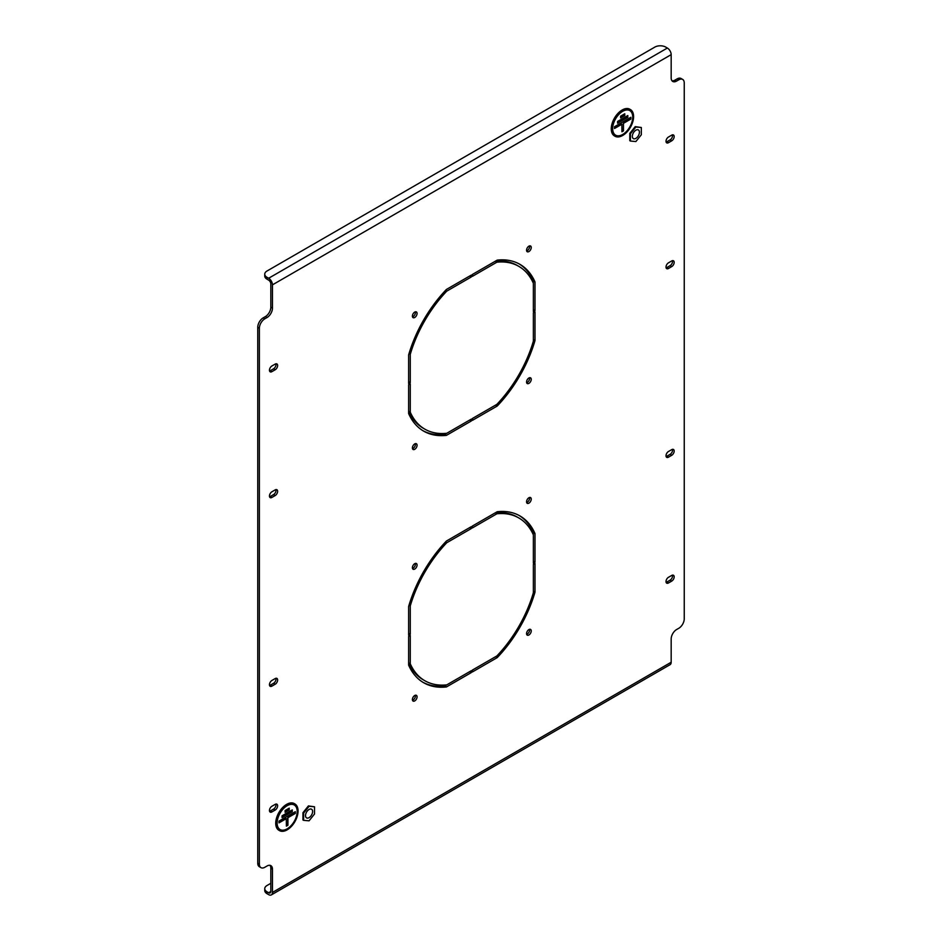 <?xml version="1.0" encoding="UTF-8"?>
<svg xmlns="http://www.w3.org/2000/svg" width="942" height="942" viewBox="0 0 942 942"><rect width="100%" height="100%" fill="white"/><g stroke="black" fill="none" stroke-linecap="round" stroke-linejoin="round"><path stroke-width="1.41" d="M528.898 251.573A3.309 1.908 120 0 0 531.064 248.653A3.309 1.908 120 0 0 530.558 246.003A3.309 1.908 120 0 0 528.898 246.168A3.309 1.908 120 0 0 526.743 249.088A3.309 1.908 120 0 0 527.249 251.738A3.309 1.908 120 0 0 528.898 251.573M526.649 250.89A3.309 1.908 120 0 0 527.273 250.631A3.309 1.908 120 0 0 529.522 245.909M414.727 317.489A3.309 1.908 120 0 0 416.894 314.569A3.309 1.908 120 0 0 416.388 311.92A3.309 1.908 120 0 0 414.727 312.085A3.309 1.908 120 0 0 412.572 315.005A3.309 1.908 120 0 0 413.079 317.654A3.309 1.908 120 0 0 414.727 317.489M412.478 316.806A3.309 1.908 120 0 0 413.102 316.547A3.309 1.908 120 0 0 415.351 311.826M414.727 449.322A3.309 1.908 120 0 0 416.894 446.402A3.309 1.908 120 0 0 416.388 443.753A3.309 1.908 120 0 0 414.727 443.918A3.309 1.908 120 0 0 412.572 446.838A3.309 1.908 120 0 0 413.079 449.487A3.309 1.908 120 0 0 414.727 449.322M412.478 448.639A3.309 1.908 120 0 0 413.102 448.38A3.309 1.908 120 0 0 415.351 443.647M528.898 383.406A3.309 1.908 120 0 0 531.064 380.486A3.309 1.908 120 0 0 530.558 377.836A3.309 1.908 120 0 0 528.898 378.001A3.309 1.908 120 0 0 526.743 380.921A3.309 1.908 120 0 0 527.249 383.571A3.309 1.908 120 0 0 528.898 383.406M526.649 382.723A3.309 1.908 120 0 0 527.273 382.464A3.309 1.908 120 0 0 529.522 377.742M528.898 503.169A3.309 1.908 120 0 0 531.064 500.249A3.309 1.908 120 0 0 530.558 497.588A3.309 1.908 120 0 0 528.898 497.753A3.309 1.908 120 0 0 526.743 500.673A3.309 1.908 120 0 0 527.249 503.334A3.309 1.908 120 0 0 528.898 503.169M526.649 502.486A3.309 1.908 120 0 0 527.273 502.216A3.309 1.908 120 0 0 529.522 497.494M414.727 569.074A3.309 1.908 120 0 0 416.894 566.166A3.309 1.908 120 0 0 416.388 563.504A3.309 1.908 120 0 0 414.727 563.669A3.309 1.908 120 0 0 412.572 566.589A3.309 1.908 120 0 0 413.079 569.239A3.309 1.908 120 0 0 414.727 569.074M412.478 568.403A3.309 1.908 120 0 0 413.102 568.132A3.309 1.908 120 0 0 415.351 563.41M414.727 700.907A3.309 1.908 120 0 0 416.894 697.998A3.309 1.908 120 0 0 416.388 695.337A3.309 1.908 120 0 0 414.727 695.502A3.309 1.908 120 0 0 412.572 698.422A3.309 1.908 120 0 0 413.079 701.072A3.309 1.908 120 0 0 414.727 700.907M412.478 700.236A3.309 1.908 120 0 0 413.102 699.965A3.309 1.908 120 0 0 415.351 695.243M528.898 635.002A3.309 1.908 120 0 0 531.064 632.082A3.309 1.908 120 0 0 530.558 629.421A3.309 1.908 120 0 0 528.898 629.586A3.309 1.908 120 0 0 526.743 632.506A3.309 1.908 120 0 0 527.249 635.155A3.309 1.908 120 0 0 528.898 635.002M526.649 634.319A3.309 1.908 120 0 0 527.273 634.048A3.309 1.908 120 0 0 529.522 629.327M518.807 266.362L517.17 265.409A93.976 54.259 120 0 0 495.233 261.264L472.366 274.475L472.366 276.359L496.87 262.206A93.976 54.259 120 0 1 518.807 266.362A93.976 54.259 120 0 1 533.372 283.283L533.372 311.578L534.997 310.636L534.997 281.976A96.296 55.59 120 0 0 519.96 264.361A96.296 55.59 120 0 0 497.188 260.133L472.366 274.475M519.136 263.901A96.296 55.59 120 0 1 533.372 281.034L533.372 283.283M518.807 517.947L517.17 517.005A93.976 54.259 120 0 0 495.233 512.848L472.366 526.06L472.366 527.944L496.87 513.802A93.976 54.259 120 0 1 518.807 517.947A93.976 54.259 120 0 1 533.372 534.868L533.372 563.163L534.997 562.221L534.997 533.561A96.296 55.59 120 0 0 519.96 515.945A96.296 55.59 120 0 0 497.188 511.73L472.366 526.06M519.136 515.486A96.296 55.59 120 0 1 533.372 532.619L533.372 534.868M269.565 811.274A3.462 2.002 120 0 0 270.283 810.98L273.545 809.096A3.462 2.002 120 0 0 275.888 804.091M666.112 267.846A3.462 2.002 120 0 0 666.818 267.552L670.092 265.668A3.462 2.002 120 0 0 672.435 260.663M666.112 142.054A3.462 2.002 120 0 0 666.818 141.759L670.092 139.875A3.462 2.002 120 0 0 672.435 134.871M666.112 456.529A3.462 2.002 120 0 0 666.818 456.246L670.092 454.362A3.462 2.002 120 0 0 672.435 449.346M269.565 496.787A3.462 2.002 120 0 0 270.283 496.493L273.545 494.609A3.462 2.002 120 0 0 275.888 489.605M269.565 370.995A3.462 2.002 120 0 0 270.283 370.701L273.545 368.817A3.462 2.002 120 0 0 275.888 363.812M269.565 685.47A3.462 2.002 120 0 0 270.283 685.187L273.545 683.303A3.462 2.002 120 0 0 275.888 678.299M666.112 582.333A3.462 2.002 120 0 0 666.818 582.038L670.092 580.154A3.462 2.002 120 0 0 672.435 575.15M672.046 80.824A7.701 4.451 120 0 0 674.99 80.117L677.168 78.857A7.701 4.451 -60 0 1 681.019 78.48L682.656 79.422A7.701 4.451 120 0 0 678.805 79.811L677.168 78.857M270.825 883.313L267.01 885.515A7.701 4.451 0 0 0 264.749 888.659A7.701 4.451 0 0 0 267.01 891.803L268.647 892.745A3.085 1.778 -120 0 0 270.189 892.898A3.085 1.778 -120 0 0 270.825 891.485L270.825 868.218A7.701 4.451 120 0 0 269.954 865.309M260.981 867.653L259.344 866.711A7.701 4.451 -60 0 1 257.755 863.19L259.38 864.132A7.701 4.451 120 0 0 260.981 867.653A7.701 4.451 120 0 0 264.832 867.276L267.01 866.016A7.701 4.451 -60 0 1 270.86 865.639A7.701 4.451 -60 0 1 272.462 869.16L270.825 868.218M257.755 327.298A7.701 4.451 -60 0 1 263.195 317.866L264.832 318.808A7.701 4.451 120 0 0 259.38 328.252L257.755 327.298L257.755 863.19M263.195 317.866L265.373 316.606A7.701 4.451 120 0 0 270.825 307.174L270.825 283.907A3.085 1.778 -120 0 0 268.647 280.127L267.01 279.185A7.701 4.451 180 0 1 264.749 276.041L264.749 274.157A7.701 4.451 -0 0 0 267.01 277.301L267.01 279.185M471.271 672.612L469.634 671.67L444.812 686L446.449 686.942L471.271 672.612L471.271 670.716L446.767 684.869A93.976 54.259 120 0 1 424.83 680.725A93.976 54.259 120 0 1 410.265 663.792L410.265 635.497L408.628 636.439L408.628 662.85A93.976 54.259 120 0 0 423.193 679.783L424.83 680.725M422.864 682.243A96.296 55.59 120 0 0 444.812 686M533.372 564.423L533.372 591.199L534.997 592.141L534.997 563.481L533.372 564.423L533.372 592.718A93.976 54.259 120 0 1 496.87 655.95L472.366 670.092L495.551 656.704L497.188 657.646A96.296 55.59 120 0 0 534.997 592.141M471.271 528.58L469.634 527.626L446.449 541.014A96.296 55.59 120 0 0 408.628 606.518L408.628 633.295L410.265 634.237L410.265 605.942A93.976 54.259 120 0 1 446.767 542.722L471.271 528.58L471.271 526.684L446.449 541.014M471.271 421.015L469.634 420.073L444.812 434.403L446.449 435.357L471.271 421.015L471.271 419.131L446.767 433.285A93.976 54.259 120 0 1 424.83 429.14A93.976 54.259 120 0 1 410.265 412.207L410.265 383.912L408.628 384.854L408.628 411.265A93.976 54.259 120 0 0 423.193 428.186L424.83 429.14M422.864 430.647A96.296 55.59 120 0 0 444.812 434.403M533.372 312.838L533.372 339.615L534.997 340.557L534.997 311.896L533.372 312.838L533.372 341.134A93.976 54.259 120 0 1 496.87 404.353L472.366 418.507L495.551 405.119L497.188 406.061A96.296 55.59 120 0 0 534.997 340.557M471.271 276.983L469.634 276.041L446.449 289.43A96.296 55.59 120 0 0 408.628 354.934L408.628 381.71L410.265 382.652L410.265 354.357A93.976 54.259 120 0 1 446.767 291.137L471.271 276.983L471.271 275.099L446.449 289.43M497.188 406.061L472.366 420.391L472.366 418.507M408.628 384.854L408.628 413.514A96.296 55.59 120 0 0 423.676 431.142A96.296 55.59 120 0 0 446.449 435.357M497.188 657.646L472.366 671.976L472.366 670.092M408.628 636.439L408.628 665.111A96.296 55.59 120 0 0 423.676 682.726A96.296 55.59 120 0 0 446.449 686.942M275.182 810.038A3.462 2.002 120 0 0 277.443 806.976A3.462 2.002 120 0 0 276.913 804.209A3.462 2.002 120 0 0 275.182 804.374L271.908 806.258A3.462 2.002 120 0 0 269.647 809.319A3.462 2.002 120 0 0 270.177 812.098A3.462 2.002 120 0 0 271.908 811.922L275.182 810.038L273.545 809.096M668.455 262.842A3.462 2.002 120 0 0 666.194 265.891A3.462 2.002 120 0 0 666.724 268.67A3.462 2.002 120 0 0 668.455 268.494L671.717 266.61A3.462 2.002 120 0 0 673.989 263.56A3.462 2.002 120 0 0 673.459 260.781A3.462 2.002 120 0 0 671.717 260.946L668.455 262.842M668.455 137.037A3.462 2.002 120 0 0 666.194 140.099A3.462 2.002 120 0 0 666.724 142.878A3.462 2.002 120 0 0 668.455 142.701L671.717 140.817A3.462 2.002 120 0 0 673.989 137.768A3.462 2.002 120 0 0 673.459 134.989A3.462 2.002 120 0 0 671.717 135.153L668.455 137.037M668.455 451.524A3.462 2.002 120 0 0 666.194 454.586A3.462 2.002 120 0 0 666.724 457.365A3.462 2.002 120 0 0 668.455 457.188L671.717 455.304A3.462 2.002 120 0 0 673.989 452.242A3.462 2.002 120 0 0 673.459 449.464A3.462 2.002 120 0 0 671.717 449.64L668.455 451.524M275.182 495.551A3.462 2.002 120 0 0 277.443 492.501A3.462 2.002 120 0 0 276.913 489.722A3.462 2.002 120 0 0 275.182 489.887L271.908 491.783A3.462 2.002 120 0 0 269.647 494.833A3.462 2.002 120 0 0 270.177 497.612A3.462 2.002 120 0 0 271.908 497.435L275.182 495.551L273.545 494.609M275.182 369.759A3.462 2.002 120 0 0 277.443 366.709A3.462 2.002 120 0 0 276.913 363.93A3.462 2.002 120 0 0 275.182 364.095L271.908 365.979A3.462 2.002 120 0 0 269.647 369.04A3.462 2.002 120 0 0 270.177 371.819A3.462 2.002 120 0 0 271.908 371.643L275.182 369.759L273.545 368.817M275.182 684.245A3.462 2.002 120 0 0 277.443 681.184A3.462 2.002 120 0 0 276.913 678.405A3.462 2.002 120 0 0 275.182 678.581L271.908 680.465A3.462 2.002 120 0 0 269.647 683.527A3.462 2.002 120 0 0 270.177 686.306A3.462 2.002 120 0 0 271.908 686.129L275.182 684.245L273.545 683.303M668.455 577.316A3.462 2.002 120 0 0 666.194 580.378A3.462 2.002 120 0 0 666.724 583.157A3.462 2.002 120 0 0 668.455 582.98L671.717 581.096A3.462 2.002 120 0 0 673.989 578.035A3.462 2.002 120 0 0 673.459 575.268A3.462 2.002 120 0 0 671.717 575.432L668.455 577.316M267.01 891.803L267.01 893.687L268.647 894.629A5.393 3.109 -120 0 0 271.343 894.9A5.393 3.109 -120 0 0 272.462 892.427L671.175 662.238L671.175 638.959A7.701 4.451 -60 0 1 676.627 629.527L678.805 628.267A7.701 4.451 120 0 0 684.245 618.835L684.245 82.955A7.701 4.451 120 0 0 682.656 79.422M674.99 80.117L676.627 81.059L678.805 79.811M676.627 81.059A7.701 4.451 -60 0 1 672.776 81.448A7.701 4.451 -60 0 1 671.175 77.915L671.175 54.648A5.393 3.109 60 0 0 667.36 48.042L665.735 47.1A7.701 4.451 -0 0 0 654.831 47.1L267.01 271.013A7.701 4.451 -0 0 0 264.749 274.157M270.825 307.174L272.462 308.116L272.462 284.849A5.393 3.109 -120 0 0 268.647 278.243L267.01 277.301M272.462 308.116A7.701 4.451 -60 0 1 267.01 317.548L265.373 316.606M264.832 318.808L267.01 317.548M259.38 328.252L259.38 864.132M272.462 892.427L272.462 869.16M408.628 606.518L408.628 635.179L410.265 634.237M408.628 354.934L408.628 383.594L410.265 382.652M267.01 893.687A7.701 4.451 180 0 1 264.749 890.543L264.749 888.659M671.175 662.238A5.393 3.109 60 0 1 670.056 664.699L271.343 894.9M495.233 512.848L496.87 513.802M533.372 532.619L534.997 533.561M533.372 561.279L534.997 562.221M408.628 662.85L410.265 663.792M409.016 605.223L410.265 605.942M445.519 542.003L446.767 542.722M495.233 261.264L496.87 262.206M533.372 281.034L534.997 281.976M533.372 309.694L534.997 310.636M408.628 411.265L410.265 412.207M409.016 353.639L410.265 354.357M445.519 290.407L446.767 291.137M294.198 804.963A14.177 8.184 120 0 0 294.139 804.927A14.177 8.184 120 0 0 283.224 808.731A14.177 8.184 120 0 0 277.03 822.99A14.177 8.184 120 0 0 279.962 829.478A14.177 8.184 120 0 0 280.021 829.513M277.136 823.061A14.177 8.184 120 0 0 280.08 829.549A14.177 8.184 120 0 0 290.996 825.745A14.177 8.184 120 0 0 297.189 811.486A14.177 8.184 120 0 0 294.245 804.998A14.177 8.184 120 0 0 283.33 808.789A14.177 8.184 120 0 0 277.136 823.061M297.731 811.168A14.942 8.631 120 0 0 294.634 804.327A14.942 8.631 120 0 0 283.118 808.33A14.942 8.631 120 0 0 276.595 823.367A14.942 8.631 120 0 0 279.692 830.208A14.942 8.631 120 0 0 291.208 826.205A14.942 8.631 120 0 0 297.731 811.168M279.633 830.185A14.942 8.631 120 0 0 291.137 826.11A14.942 8.631 120 0 0 297.625 811.109A14.942 8.631 120 0 0 294.575 804.291M276.265 823.555A15.402 8.89 120 0 0 279.456 830.608A15.402 8.89 120 0 0 291.337 826.487A15.402 8.89 120 0 0 298.061 810.98A15.402 8.89 120 0 0 294.87 803.926A15.402 8.89 120 0 0 282.989 808.059A15.402 8.89 120 0 0 276.265 823.555M294.587 803.773A15.402 8.89 120 0 0 294.316 803.608A15.402 8.89 120 0 0 282.447 807.741A15.402 8.89 120 0 0 275.723 823.249A15.402 8.89 120 0 0 278.914 830.302A15.402 8.89 120 0 0 279.197 830.444M286.403 826.016L287.816 825.192L287.816 817.644L295.223 813.37L295.223 811.733M278.997 822.743L286.297 818.527L286.403 826.134L287.922 825.263L287.922 817.715L295.329 813.429L295.329 811.674L278.997 821.106L278.997 822.872L286.403 818.586M285.096 812.181L289.123 809.849L289.123 808.212M282.047 817.456L292.173 811.604L292.173 809.979M289.229 808.154L285.096 810.544L285.096 812.298L289.229 809.908L289.229 808.154M292.279 809.908L282.047 815.819L282.047 817.585L292.279 811.674L292.279 809.908M629.727 110.579A14.177 8.184 120 0 0 629.68 110.555A14.177 8.184 120 0 0 618.753 114.347A14.177 8.184 120 0 0 612.571 128.618A14.177 8.184 120 0 0 615.503 135.106A14.177 8.184 120 0 0 615.562 135.13M612.677 128.677A14.177 8.184 120 0 0 615.609 135.165A14.177 8.184 120 0 0 626.536 131.374A14.177 8.184 120 0 0 632.718 117.102A14.177 8.184 120 0 0 629.786 110.614A14.177 8.184 120 0 0 618.859 114.418A14.177 8.184 120 0 0 612.677 128.677M633.271 116.784A14.942 8.631 120 0 0 630.174 109.943A14.942 8.631 120 0 0 618.659 113.947A14.942 8.631 120 0 0 612.135 128.995A14.942 8.631 120 0 0 615.232 135.836A14.942 8.631 120 0 0 626.748 131.833A14.942 8.631 120 0 0 633.271 116.784M615.173 135.801A14.942 8.631 120 0 0 626.666 131.727A14.942 8.631 120 0 0 633.154 116.726A14.942 8.631 120 0 0 630.116 109.92M611.805 129.184A15.402 8.89 120 0 0 614.996 136.237A15.402 8.89 120 0 0 626.866 132.104A15.402 8.89 120 0 0 633.589 116.596A15.402 8.89 120 0 0 630.398 109.543A15.402 8.89 120 0 0 618.529 113.676A15.402 8.89 120 0 0 611.805 129.184M630.127 109.402A15.402 8.89 120 0 0 629.857 109.237A15.402 8.89 120 0 0 617.987 113.358A15.402 8.89 120 0 0 611.264 128.866A15.402 8.89 120 0 0 614.455 135.919A15.402 8.89 120 0 0 614.726 136.072M621.932 131.633L623.357 130.82L623.357 123.272L630.763 118.986L630.763 117.35M614.525 128.359L621.826 124.144L621.932 131.762L623.463 130.879L623.463 123.331L630.869 119.057L630.869 117.291L614.525 126.723L614.525 128.489L621.932 124.214M620.625 117.797L624.664 115.466L624.664 113.829M617.575 123.084L627.713 117.232L627.713 115.595M624.77 113.77L620.625 116.16L620.625 117.927L624.77 115.536L624.77 113.77M627.819 115.536L617.575 121.447L617.575 123.202L627.819 117.291L627.819 115.536M638.947 130.455A5.004 2.897 120 0 0 638.382 129.937A5.004 2.897 120 0 0 633.731 132.28A5.004 2.897 120 0 0 632.812 138.085A5.004 2.897 120 0 0 633.377 138.615A5.004 2.897 120 0 0 638.04 136.272A5.004 2.897 120 0 0 638.947 130.455M635.885 141.536L630.433 141.053L630.433 133.788L635.885 127.017L641.325 127.5L641.325 134.765L635.885 141.536M630.433 133.788L629.786 133.411L629.786 140.676L630.433 141.053M629.786 133.411L635.226 126.64L635.885 127.017M635.226 126.64L641.325 127.5M312.132 809.743A5.004 2.897 120 0 0 311.567 809.225A5.004 2.897 120 0 0 306.904 811.557A5.004 2.897 120 0 0 305.997 817.373A5.004 2.897 120 0 0 306.562 817.892A5.004 2.897 120 0 0 311.213 815.56A5.004 2.897 120 0 0 312.132 809.743M309.058 820.823L303.618 820.341L303.618 813.076L309.058 806.293L314.51 806.788L314.51 814.041L309.058 820.823M303.618 813.076L302.959 812.699L302.959 819.952L303.618 820.341M302.959 812.699L308.411 805.916L309.058 806.293M308.411 805.916L314.51 806.788M272.462 284.849L671.175 54.648M268.647 892.745L270.825 891.485M268.647 278.243L667.36 48.042M666.818 582.038L668.455 582.98M670.092 580.154L671.717 581.096M270.283 685.187L271.908 686.129M270.283 370.701L271.908 371.643M270.283 496.493L271.908 497.435M666.818 456.246L668.455 457.188M670.092 454.362L671.717 455.304M666.818 141.759L668.455 142.701M670.092 139.875L671.717 140.817M666.818 267.552L668.455 268.494M670.092 265.668L671.717 266.61M270.283 810.98L271.908 811.922"/></g></svg>
